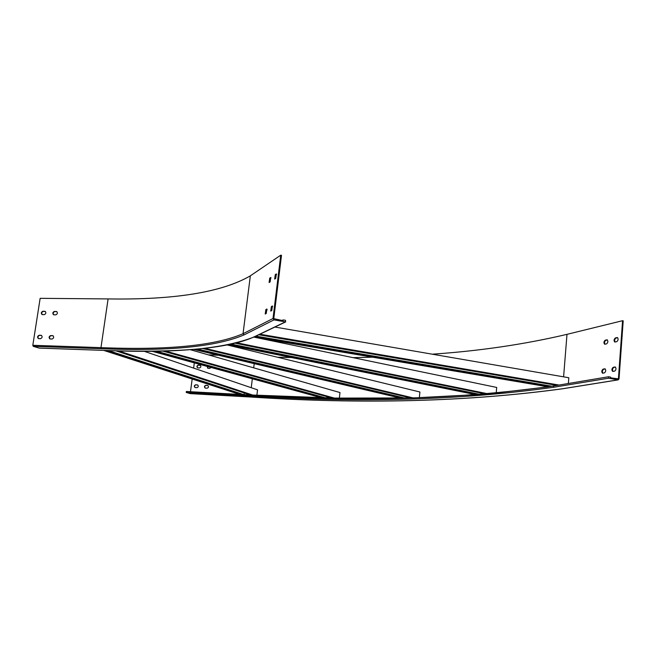 <?xml version="1.0" encoding="UTF-8"?>
<svg xmlns="http://www.w3.org/2000/svg" width="656" height="656" viewBox="0 0 656 656"><rect width="100%" height="100%" fill="white"/><g stroke="black" fill="none" stroke-linecap="round" stroke-linejoin="round"><path stroke-width="0.98" d="M480.848 394.543L231.314 344.162M479.036 394.682L229.936 344.457M246.402 394.797L246.426 394.797C358.242 402.095 460.602 399.151 553.484 385.958L553.525 387.286C460.569 400.299 358.16 403.137 246.303 395.781L246.402 394.797L334.486 398.102L413.239 397.93L486.399 394.117L548.203 386.843M476.805 394.855L228.214 344.802M496.182 393.239L496.699 387.434L254.823 337.291M488.556 393.92L236.972 342.834M486.342 394.1L235.373 343.227M484.71 393.772L484.669 394.24M325.811 397.921L155.98 351.099M324.064 397.88L154.168 351.124M321.629 397.823L151.634 351.157M339.357 398.184L339.988 392.559L190.158 349.64M334.462 398.102L164.845 350.903M332.034 398.053L162.385 350.968M327.041 396.667L326.893 397.946M405.006 398.102L197.431 349.049M403.178 398.143L195.75 349.197M400.832 398.184L193.577 349.377M419.34 397.749L419.914 392.001L227.312 344.982M413.206 397.921L204.803 348.311M410.869 397.979L202.729 348.533M407.368 397.142L407.278 398.061M186.32 391.493L246.385 394.797L186.353 391.493L186.222 392.444L190.207 393.625M242.31 394.568L106.567 350.509M239.817 394.436L103.746 350.402M243.876 394.658L108.338 350.566M256.873 395.355L257.554 389.853L143.91 351.198M253.027 395.15L118.547 350.878M250.526 395.019L115.776 350.804M244.253 392.96L244.048 394.666M608.645 376.774L610.646 377.126L610.597 377.84L618.403 378.84L622.577 320.702L623.2 320.825L619.026 378.947L618.009 379.857L608.538 378.209L608.645 376.774M277.57 357.249L291.559 357.553M353.002 357.643L372.69 357.2M432.288 354.191C479.716 350.952 524.62 344.334 566.989 334.347L622.577 320.702M197.727 367.86C196.784 366.671 197.038 365.786 198.489 365.22L200.326 365.31M207.862 368.295L207.411 366.466M195.16 387.557C194.176 386.359 194.422 385.466 195.89 384.883L197.694 384.982M205.32 388.09C204.319 386.884 204.565 385.99 206.05 385.408L207.878 385.507M218.448 355.232L208.411 354.871M197.874 367.877L197.628 367.836C196.497 366.712 196.702 365.81 198.235 365.13L200.162 365.244C201.294 366.368 201.089 367.278 199.555 367.95L197.874 367.877M210.994 367.45L209.723 368.385L207.772 368.27L207.148 366.392M195.275 387.565L195.062 387.532C193.897 386.4 194.086 385.49 195.636 384.801L197.538 384.924C198.702 386.056 198.506 386.966 196.956 387.655L195.275 387.565M205.435 388.106L205.221 388.065C204.041 386.933 204.237 386.015 205.795 385.326L207.722 385.449C208.895 386.589 208.698 387.507 207.14 388.196L205.435 388.106M190.486 391.714L192.175 379.02M193.618 368.106L194.315 362.875M617.657 337.684L615.984 338.061C614.606 339.136 614.319 340.456 615.131 342.022M607.431 339.956L605.824 340.316C604.479 341.374 604.201 342.678 604.98 344.228M615.492 367.114L613.852 367.409C612.45 368.475 612.171 369.812 613.032 371.411M605.258 368.951L603.684 369.238C602.315 370.279 602.044 371.599 602.872 373.182M616.796 341.661C618.362 340.193 618.534 338.816 617.296 337.545L615.369 337.947C613.803 339.414 613.639 340.784 614.861 342.055L616.796 341.661M606.587 343.875C608.112 342.432 608.276 341.071 607.087 339.816L605.209 340.202C603.692 341.653 603.528 342.998 604.717 344.252L606.587 343.875M614.656 371.132C616.246 369.681 616.402 368.303 615.139 366.983L613.229 367.303C611.654 368.746 611.499 370.123 612.753 371.435L614.656 371.132M604.438 372.903C605.98 371.485 606.136 370.123 604.914 368.82L603.069 369.131C601.536 370.55 601.38 371.911 602.593 373.207L604.438 372.903M558.994 385.039L259.907 334.216M556.919 385.384L258.743 334.773M281.973 320.481L283.179 319.898L283.08 320.677L273.765 318.652L281.498 255.323L280.743 255.176L273.003 318.521L274.003 319.89L285.385 321.875L285.573 320.317L283.179 319.898M280.743 255.176L250.338 275.84C221.933 292.289 174.521 299.981 108.101 298.923L40.147 298.332L32.816 345.302L33.259 346.343L39.171 348.082M275.7 278.456L276.356 273.946L275.299 274.585L274.643 279.079L275.7 278.456M270.116 281.924L270.764 277.488L269.747 278.103L269.099 282.523L270.116 281.924M271.764 310.55L272.42 306.008L271.379 306.549L270.739 311.075L271.764 310.55M266.221 313.502L266.861 309.033L265.86 309.558L265.229 314.011L266.221 313.502M276.635 274.356L276.053 274.725L275.118 278.816M271.035 277.89L270.477 278.242L269.567 282.26M272.691 306.377L272.133 306.68L271.215 310.837M267.131 309.402L265.705 313.773M42.369 314.601L42.099 314.56C40.861 313.232 41.131 312.125 42.894 311.256L45.075 311.329C46.314 312.666 46.043 313.765 44.28 314.634L42.369 314.601M53.874 314.806L53.595 314.765C52.349 313.42 52.611 312.313 54.391 311.436L56.613 311.51C57.859 312.855 57.589 313.97 55.809 314.839L53.874 314.806M38.638 338.611L38.401 338.578C37.13 337.241 37.384 336.126 39.163 335.241L41.32 335.331C42.591 336.676 42.337 337.791 40.549 338.668L38.638 338.611M50.159 338.963L49.913 338.931C48.626 337.578 48.88 336.462 50.684 335.577L52.865 335.667C54.161 337.02 53.899 338.143 52.095 339.029L50.159 338.963M42.263 314.593C41.295 313.158 41.631 312.092 43.271 311.387L45.305 311.428M53.751 314.798C52.775 313.355 53.111 312.272 54.776 311.567L56.834 311.608M38.565 338.611C37.556 337.159 37.884 336.077 39.549 335.364L41.541 335.421M50.077 338.963C49.052 337.504 49.38 336.413 51.061 335.7L53.087 335.757M551.852 386.228L255.889 336.143M550.179 386.499L254.963 336.585M548.121 386.835L253.815 337.127M568.367 383.473L568.818 377.741L274.889 327.041M563.602 376.839L566.989 334.347M251.232 387.704L252.339 378.799M253.692 367.844L254.216 363.654M608.432 376.774L553.631 385.966M250.051 396.97L249.952 396.97C362.94 404.457 467.072 401.726 562.356 388.778L618.009 379.857M562.848 388.696L562.356 388.778M249.952 396.97L190.101 393.616M246.303 395.781L186.222 392.444M553.525 387.286L608.538 378.209M617.321 379.012L618.403 378.84M604.742 368.828L605.185 368.91M603.069 369.131L603.684 369.238M614.959 366.991L615.426 367.073M613.229 367.303L613.852 367.409M606.882 339.833L607.39 339.923M605.209 340.202L605.824 340.316M617.091 337.561L617.616 337.66M615.369 337.947L615.984 338.061M250.338 275.84L243.04 333.707C214.971 345.671 167.616 350.312 100.967 347.639L101.393 348.721L33.259 346.343M108.101 298.923L100.967 347.639L32.816 345.302M285.721 321.858L254.708 336.708C224.705 348.779 175.447 353.387 106.944 350.517L106.895 350.509C172.544 352.805 227.419 349.328 254.405 336.725L254.897 336.618M39.081 348.09L107.026 350.517M273.003 318.521L243.04 333.707L243.95 334.954C215.734 346.852 168.215 351.436 101.393 348.721M243.95 334.954L274.003 319.89M254.405 336.725L285.385 321.875M106.895 350.509L39.032 348.082M266.607 309.689L265.86 309.558M272.133 306.68L271.379 306.549M270.477 278.242L269.747 278.103M276.053 274.725L275.299 274.585M190.142 393.625L249.993 396.978C362.989 404.473 467.187 401.743 562.577 388.787L618.239 379.865"/></g></svg>
